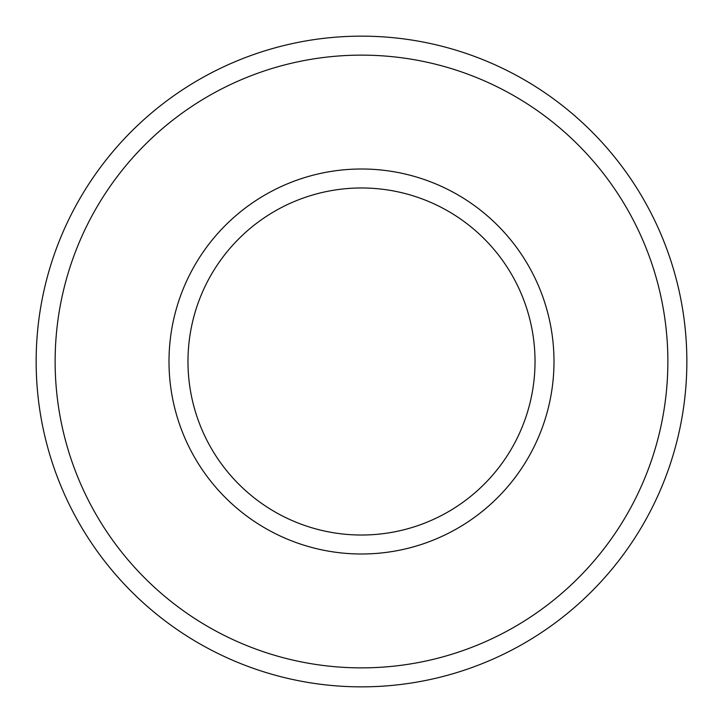 <?xml version="1.0" encoding="UTF-8"?>
<svg xmlns="http://www.w3.org/2000/svg" width="723" height="723" viewBox="0 0 723 723"><rect width="100%" height="100%" fill="white"/><g stroke="black" fill="none" stroke-linecap="round" stroke-linejoin="round"><path stroke-width="1.08" d="M187.98 361.5A173.52 173.52 0 0 0 448.26 511.776A173.52 173.52 0 0 0 448.26 211.224A173.52 173.52 0 0 0 187.98 361.5A173.52 173.52 0 0 0 448.26 511.776A173.52 173.52 0 0 0 448.26 211.224A173.52 173.52 0 0 0 187.98 361.5M36.15 361.5A325.35 325.35 0 0 0 524.175 643.262A325.35 325.35 0 0 0 524.175 79.738A325.35 325.35 0 0 0 36.15 361.5M169.001 361.5A192.499 192.499 0 0 0 457.749 528.206A192.499 192.499 0 0 0 457.749 194.794A192.499 192.499 0 0 0 169.001 361.5A192.499 192.499 0 0 0 457.749 528.206A192.499 192.499 0 0 0 457.749 194.794A192.499 192.499 0 0 0 169.001 361.5M55.129 361.5A306.371 306.371 0 0 0 514.686 626.823A306.371 306.371 0 0 0 514.686 96.177A306.371 306.371 0 0 0 55.129 361.5"/></g></svg>
